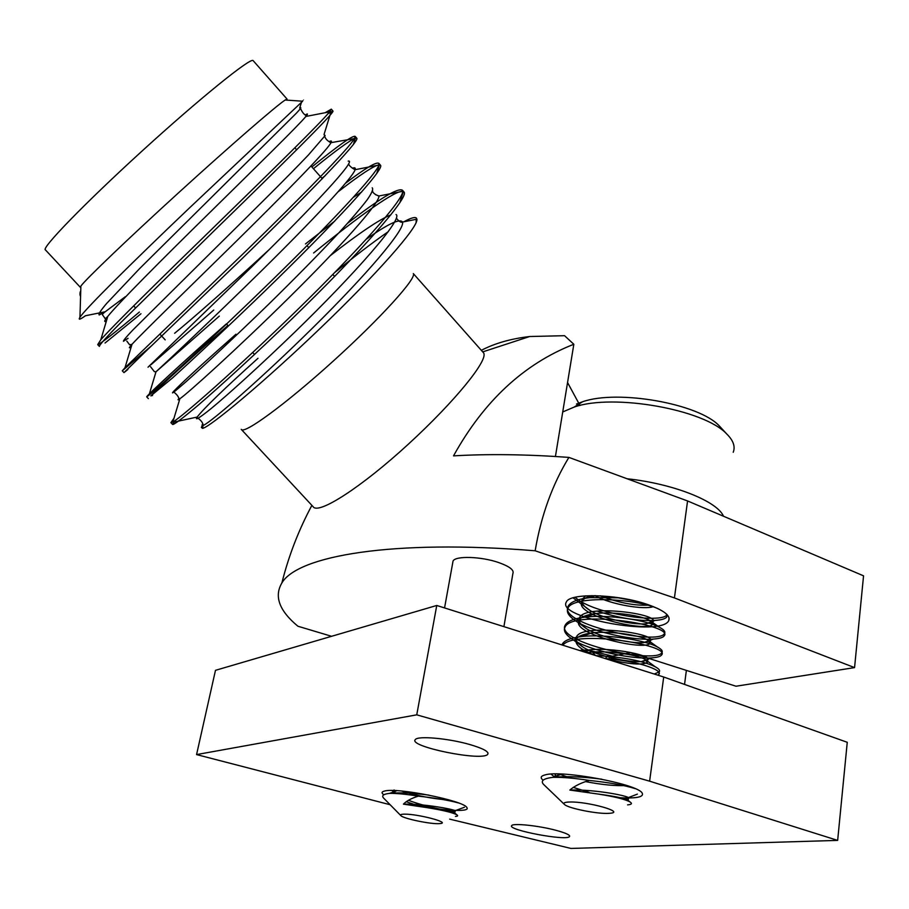 <?xml version="1.0" encoding="UTF-8"?>
<svg xmlns="http://www.w3.org/2000/svg" width="909" height="909" viewBox="0 0 909 909"><rect width="100%" height="100%" fill="white"/><g stroke="black" fill="none" stroke-linecap="round" stroke-linejoin="round"><path stroke-width="1.36" d="M556.24 830.383C565.818 832.996 570.25 835.041 569.534 836.53C567 841.325 506.722 829.917 511.71 825.599C512.926 822.94 538.992 825.69 556.24 830.383M469.692 744.494C483.156 748.459 489.178 751.709 487.758 754.265C482.918 761.787 407.482 746.482 415.356 739.562C417.754 735.62 448.353 738.324 469.692 744.494M412.743 804.283C440.149 810.646 471.192 812.646 466.84 807.522C464.158 800.727 396.619 787.205 384.507 791.057C381.519 791.784 381.291 793.034 383.837 794.784M390.154 804.738L196.571 754.584L416.754 714.838L649.617 781.172L837.655 840.393L570.943 848.438L449.705 819.134M616.87 797.579C635.959 798.75 644.379 797.204 642.118 792.966C637.186 783.899 561.467 769.798 545.161 774.877C540.685 776.002 540.014 777.774 543.139 780.206M416.754 714.838L436.752 605.474L215.478 670.331L196.571 754.584M436.752 605.474L663.718 677.012L649.617 781.172M663.718 677.012L847.256 742.289L837.655 840.393M401.608 791.035L410.152 793.58C424.276 797.159 437.331 799.295 449.319 799.977M585.601 781.615C602.485 784.853 616.177 786.137 626.676 785.478M558.865 773.968L570.716 778.081M627.585 804.874C631.755 804.488 632.516 803.488 629.857 801.852C624.915 799.227 614.552 796.659 598.781 794.136L569.841 790.069C574.363 786.126 580.828 782.91 589.237 780.433C574.681 778.172 562.614 777.138 553.024 777.331L553.342 777.297C566.159 776.059 582.305 776.684 601.792 779.195M595.861 655.628C622.983 657.025 642.822 660.763 655.355 666.842C659.025 668.842 660.309 670.535 659.23 671.921L654.185 674.012M561.967 644.947L562.296 644.106C564.33 640.425 570.761 637.913 581.59 636.573C604.837 633.698 645.617 640.038 657.457 647.015C661.525 649.219 663.002 651.094 661.866 652.651C655.662 664.309 554.16 642.458 565.296 625.017C567.466 621.063 574.261 618.404 585.68 617.041C608.576 614.302 647.39 620.324 659.491 627.312C664.013 629.721 665.672 631.789 664.479 633.528C658.23 645.833 557.092 624.131 568.25 606.098C570.568 601.86 577.749 599.042 589.793 597.645L619.381 597.827M666.513 614.064L666.74 616.938L667.058 614.598C662.638 624.051 592.804 614.211 575.17 597.258M589.237 780.433C609.11 782.513 624.358 785.217 635.005 788.569M605.189 658.559C636.55 660.684 663.093 669.922 658.911 674.33L657.889 675.171M562.83 645.208C574.488 629.289 671.819 645.174 661.536 655.048C660.479 656.559 657.15 657.491 651.56 657.877C632.959 659.536 590.964 650.98 573.681 640.141C566.057 635.334 563.137 631.085 564.921 627.403C571.204 609.166 674.83 624.778 664.138 635.925C662.991 637.595 659.4 638.641 653.355 639.061C634.789 640.754 594.543 632.573 577.317 621.961C569.204 616.916 566.057 612.416 567.875 608.473C571.716 595.19 636.448 598.179 658.798 609.041M666.74 616.938C665.513 618.79 661.627 619.949 655.082 620.415C638.425 621.256 619.086 618.143 597.043 611.053M581.976 651.242C603.485 645.151 653.832 655.241 647.663 660.048L641.424 661.593C628.517 662.581 596.883 655.889 583.476 647.39C577.42 643.492 575.067 640.05 576.42 637.061C581.226 622.881 658.014 633.596 650.333 640.89L643.527 642.64C630.562 643.674 600.258 637.266 586.907 628.96C580.453 624.881 577.942 621.233 579.351 618.04C584.271 603.451 660.741 614.12 652.969 621.87L645.572 623.847C632.607 624.915 603.61 618.79 590.339 610.678L573.045 597.827M635.777 601.099L614.302 597.099M598.781 794.136C613.768 796.125 623.324 798.057 627.426 799.909L628.039 800.977M574.533 790.444L573.329 790.023M554.683 777.309L559.41 773.979M586.544 652.685L587.828 652.514C605.928 650.026 637.129 654.65 644.958 659.32L647.333 662.456C642.345 665.354 628.846 664.229 606.848 659.082M596.293 655.764C581.442 650.287 574.704 644.845 576.056 639.447C577.704 636.311 582.874 634.164 591.566 632.982C609.428 630.596 639.175 635.016 647.276 639.754L650.003 643.265C645.64 651.23 570.647 634.289 578.976 620.427C580.737 617.075 586.18 614.802 595.304 613.609C612.893 611.325 641.209 615.529 649.537 620.313L652.651 624.233C648.219 632.675 573.488 615.825 581.885 601.542C583.033 599.065 586.385 597.099 591.941 595.622M653.298 606.598C645.06 610.007 611.393 604.871 594.804 595.634M553.024 777.331C542.639 778.581 539.81 781.24 544.514 785.308L564.103 804.113M569.841 790.069C595.077 789.069 633.312 796.693 628.426 798.42L619.961 798.363M589.112 792.353L573.249 787.376M555.581 777.297L555.513 773.945M590.339 610.678C583.498 606.428 580.806 602.587 582.26 599.179L585.623 595.838M649.276 605.087L647.572 605.201C633.505 605.644 617.768 602.519 600.372 595.827M570.045 801.999C564.534 802.124 562.728 802.988 564.625 804.624C568.898 808.487 598.202 814.237 609.075 813.339L610.507 813.214C625.017 811.885 587.907 801.533 570.045 801.999M733.222 452.262C735.472 446.603 733.347 440.535 726.836 434.07C704.282 409.38 613.166 393.324 574.249 407.039L562.728 411.959M627.119 478.77C673.251 483.668 717.235 501.177 723.519 516.244M576.465 404.016L582.612 401.744C617.734 389.347 698.873 403.63 719.314 425.935L721.735 428.548M455.443 816.441C457.75 816.271 458.227 815.737 456.863 814.816C452.762 812.578 442.842 810.192 427.116 807.646L403.426 804.147C406.653 800.863 411.618 798.193 418.322 796.148C406.312 794.205 396.71 793.284 389.529 793.364L389.563 793.352C399.221 792.387 412.334 792.966 428.912 795.102M418.322 796.148C434.843 797.909 448.171 800.159 458.318 802.897M427.116 807.646C442.104 809.646 451.239 811.385 454.523 812.839L453.625 813.419M419.572 806.226L406.209 801.693M393.483 793.398L393.688 792.125L395.688 790.625M389.529 793.364C383.019 794.136 381.166 795.829 383.973 798.432M403.426 804.147C424.105 803.408 459.147 810.249 455.114 811.169L453.58 811.26C447.705 811.135 424.071 806.294 408.459 800.306M395.426 793.489L394.086 789.966M404.539 814.157C401.062 814.191 399.858 814.714 400.949 815.714C403.812 818.736 431.184 824.361 439.445 823.634L440.274 823.554C450.978 822.656 417.845 813.907 404.539 814.157M174.608 333.285C190.879 320.207 232.125 283.756 268.871 249.884M253.259 60.767L253.077 60.562C250.566 57.392 199.616 98.513 141.838 151.246C84.014 203.957 40.655 248.85 45.45 249.918L80.265 287.233M286.687 100.126L287.062 99.081L285.165 100.024C276.495 105.592 230.216 145.724 179.096 192.288C127.964 238.851 85.503 279.54 80.89 286.062L80.856 287.199M80.731 291.505C80.162 291.38 79.924 292.516 80.015 294.902L80.571 296.618M125.215 296.788L105.205 311.764L85.48 315.73C79.912 319.707 78.072 320.229 79.947 317.298C85.082 309.151 131.975 262.667 188.697 208.672L302.64 101.206C304.117 99.797 304.083 99.751 302.527 101.081M175.301 420.39L172.596 424.446C173.789 424.957 182.289 418.583 198.071 405.323C221.296 385.314 256.145 353.521 292.63 318.241C359.1 253.85 409.209 197.48 404.096 192.106L403.403 191.504C396.79 188.822 359.566 215.785 313.594 252.997M227.943 325.513C190.788 358.191 158.745 387.586 150.849 395.869L172.54 377.917C195.287 357.237 229.92 324.933 266.519 289.471C333.194 224.762 384.587 169.426 380.553 165.279L379.462 164.756C374.178 165.495 360.441 174.471 338.262 191.685M127.874 369.508L123.976 372.622L146.815 350.317L240.192 260.474C307.083 195.458 359.782 141.156 356.851 138.27L355.362 138.134C349.658 140.463 335.682 150.655 313.435 168.722M140.963 313.764L105.035 343.011M99.411 346.431C99.07 345.306 106.228 337.33 120.886 322.502L213.649 231.261C280.767 165.915 334.796 112.671 332.967 111.068L328.024 113.67M173.96 418.276L170.915 422.651L172.824 422.049C181.709 417.231 237.669 368.111 297.345 309.878C357.896 250.793 403.369 199.866 402.71 191.322L402.46 190.242C398.119 187.447 379.826 198.457 347.59 223.262M226.421 323.843C182.061 362.736 146.633 395.733 146.679 396.824L148.985 395.165C158.666 387.484 212.933 337.898 271.143 281.165C330.24 223.523 376.349 174.289 378.837 165.063L378.905 163.404C376.599 161.495 365.486 168.097 345.545 183.209M151.553 345.784L122.272 370.804L124.976 367.759L244.714 252.236C302.333 196.049 348.897 148.519 354.453 138.577L355.192 136.384C352.817 135.191 338.375 145.395 311.878 166.972M139.372 312.048C114.102 333.285 100.206 344.136 97.695 344.602L100.797 339.807C111.966 326.797 162.881 276.734 218.092 223.069C274.245 168.324 321.047 122.488 329.558 111.864L331.296 109.16L325.149 112.727M334.398 272.814C355.408 255.679 373.372 241.964 388.313 231.636M403.869 221.785C410.607 218.058 414.765 216.797 416.345 218.001L416.901 219.194C418.617 226.864 376.531 274.416 320.048 328.49C263.474 382.678 210.218 426.912 202.593 428.389L201.343 427.4L202.9 424.537M331.603 636.3L297.913 626.233C279.279 610.78 273.939 596.372 281.87 582.987C297.561 555.819 392.438 539.105 535.151 550.786L674.433 597.917L854.562 667.604L736.006 686.227L630.494 652.56L612.393 656.207L596.577 652.128C589.748 650.469 584.589 649.799 581.09 650.105L580.147 650.674M587.419 650.355L586.203 652.582M241.521 429.639L313.082 506.654C318.116 515.164 361.691 487.076 408.402 444.126C455.045 401.369 489.281 359.18 483.463 352.737L413.311 273.575C417.129 277.824 380.632 318.252 333.08 361.237C285.562 404.278 243.51 434.957 241.237 429.332M503.916 626.642L512.892 573.477C514.278 570.023 509.46 566.364 498.416 562.466C480.952 556.433 455.432 555.706 453.057 561.012L452.739 562.773M647.356 604.417C663.581 610.132 670.717 615.518 668.763 620.563C661.752 637.266 555.331 617.825 566.421 601.928C569.761 592.77 617.404 593.963 647.356 604.417M555.433 456.477L573.829 344.261C524.016 363.805 483.918 401.017 453.523 455.875C487.974 453.818 526.436 454.33 568.898 457.397L687.568 500.95L863.55 575.829L854.562 667.604M687.568 500.95L674.433 597.917M568.898 457.397C552.388 484.452 541.139 515.573 535.151 550.786M573.829 344.261L564.546 335.694L529.674 336.523C510.858 338.716 494.746 343.318 481.327 350.329M686.375 670.388L684.545 684.42M579.987 405.494L567.557 382.541M595.509 655.514L591.964 651.617L593.884 651.514M609.223 659.832L609.814 655.423M258.008 358.271C224.5 388.45 204.207 408.05 197.128 417.072C194.503 421.015 199.253 418.106 211.399 408.357C229.295 393.529 260.928 364.839 294.13 332.774C355.749 273.064 403.835 218.001 396.017 214.524M390.87 214.842C379.621 219.342 359.475 232.909 330.421 255.565M235.942 334.228C203.275 363.1 182.641 382.019 174.017 390.961C170.028 395.256 173.789 392.393 185.322 382.371C202.457 367.213 234.431 337.432 268.416 304.47C295.482 277.927 319.059 253.941 339.171 232.499C351.283 219.228 360.623 208.331 367.179 199.798C371.849 193.083 373.519 189.072 372.19 187.788M361.668 192.004L353.476 197.242M213.74 310.037L150.996 364.714M148.019 367.202L252.282 266.337C313.298 206.366 357.737 158.757 348.192 161.132M325.047 175.869L321.888 178.255M128.067 338.318L123.442 341.261C123.317 340.477 126.465 336.705 132.907 329.956L216.376 247.203C253.441 210.638 287.914 176.573 308.435 154.95L325.161 135.543L324.024 134.555L331.092 111.637M106.342 321.207C103.808 322.377 104.285 320.763 107.785 316.377C105.842 318.536 104.762 318.968 104.558 317.684L102.899 315.4C101.944 314.832 102.706 313.616 105.205 311.764L99.206 314.991C98.206 314.298 100.66 310.469 106.58 303.526L139.588 268.621L296.22 113.352C300.788 108.512 301.947 106.751 299.697 108.069L301.447 102.342M202.673 423.935C201.571 425.651 201.855 426.094 203.536 425.276C211.161 422.049 261.235 378.712 313.662 326.945C366.781 274.518 405.539 229.034 402.482 222.057C400.017 218.228 388.018 223.898 366.486 239.056M178.948 398.46C177.448 400.21 177.755 400.312 179.868 398.767C188.186 392.983 236.749 349.192 287.948 298.709C339.852 247.543 379.28 203.536 379.019 195.98L375.474 194.651M334.694 221.148L305.469 243.942M219.308 316.105L156.007 371.792C164.995 363.566 212.07 319.457 262.031 270.28C312.685 220.364 352.635 177.834 355.112 169.699C355.76 167.801 354.84 167.324 352.374 168.245M131.237 346.829C128.533 348.715 128.783 347.886 131.987 344.329C141.599 333.773 187.186 289.494 235.885 241.646C285.29 192.992 325.592 151.928 330.728 143.19C332.103 140.94 331.546 140.429 329.058 141.645M100.797 339.807L107.785 316.377C118.011 303.606 162.12 259.304 209.536 212.797C257.679 165.404 298.163 125.806 305.867 116.466C308.151 113.773 308.003 113.25 305.447 114.909M80.617 295.198L80.015 294.902M605.258 658.582L608.314 654.98M487.758 754.265L487.985 752.947M569.534 836.53L569.625 835.916M568.261 606.087L567.886 608.439M565.296 625.017L564.921 627.392M562.307 644.083L562.171 645.004M664.468 633.539L664.149 635.925M661.866 652.651L661.536 655.048M659.23 671.921L658.911 674.33M627.426 799.909L629.869 801.84M561.842 774.07L553.342 777.297M587.828 652.514L586.975 652.821M644.958 659.32L655.355 666.842M591.566 632.982L581.59 636.573M647.276 639.754L657.457 647.015M595.304 613.609L585.68 617.041M649.537 620.313L659.491 627.312M595.452 595.645L589.793 597.645M637.391 794.114L625.324 798.772M550.979 774.104L554.967 777.309M651.56 657.877L641.424 661.593M573.681 640.141L583.476 647.39M653.355 639.061L643.527 642.64M577.317 621.961L586.907 628.96M655.082 620.415L645.572 623.847M648.583 604.837L647.572 605.201M628.074 800.954L628.426 798.42M647.333 662.456L647.663 660.048M650.003 643.265L650.333 640.89M652.639 624.233L652.969 621.87M554.933 776.752L555.319 774.252M576.067 639.425L576.431 637.039M578.988 620.393L579.351 618.04M581.896 601.519L582.26 599.167M582.612 401.744L574.249 407.039M719.314 425.935L726.836 434.07M454.523 812.839L456.875 814.805M396.949 790.682L389.563 793.352M464.442 807.26L453.58 811.26M391.984 790.512L395.472 793.489M454.75 813.316L455.114 811.169M393.699 792.103L393.983 790.546M400.699 815.464L383.962 798.443M226.568 324.013L228.398 326.013M252.713 352.499L254.52 354.476M306.969 245.623L308.776 247.634M332.819 274.427L334.614 276.427M322.297 178.721L310.992 165.972M296.675 149.837L294.88 147.815M165.199 339.875L159.859 334.114M135.475 307.856L133.646 305.878M253.077 60.562L287.062 99.081M80.89 286.062L79.947 317.298M285.165 100.024L302.64 101.206M97.695 344.602L99.286 346.295M122.272 370.804L123.988 372.622M146.724 396.869L148.372 398.631M171.04 422.787L172.596 424.446M331.296 109.16L332.967 111.068M355.192 136.384L356.851 138.27M378.905 163.404L380.553 165.279M402.46 190.242L404.096 192.106M173.937 422.083L197.128 417.072L197.298 417.697C200.764 420.06 202.696 422.458 203.105 424.912L202.593 428.389M403.403 191.504L399.755 202.866M150.849 395.869L152.53 395.506M379.462 164.756L376.678 173.574M355.362 138.134L353.408 144.406M396.358 218.126C398.926 221.444 400.96 222.75 402.482 222.057L416.901 219.194M174.017 392.233C176.63 394.29 178.255 396.335 178.88 398.369L179.868 398.767L172.824 422.049M372.656 190.947C372.156 193.594 379.86 196.674 379.019 195.98L402.71 191.322M150.519 366.691L154.371 371.656L156.007 371.792L148.985 395.165M348.829 163.597C348.079 165.779 354.885 169.79 355.112 169.699L378.837 165.063M126.805 341.068L129.601 344.772L131.987 344.329L124.976 367.759M324.343 134.862C325.217 139.941 328.933 141.281 330.558 142.724L354.453 138.577M300.584 108.591C302.106 112.068 303.845 114.307 305.799 115.307L305.867 116.466L329.558 111.864M416.072 222.682L416.345 218.001M202.877 427.457L201.343 427.4M311.878 505.359C298.675 530.004 288.664 555.876 281.87 582.987M482.713 351.897L529.674 336.523M444.558 607.928L453.057 561.012M669.115 618.006L668.763 620.563M591.941 651.583L591.327 651.003"/></g></svg>
